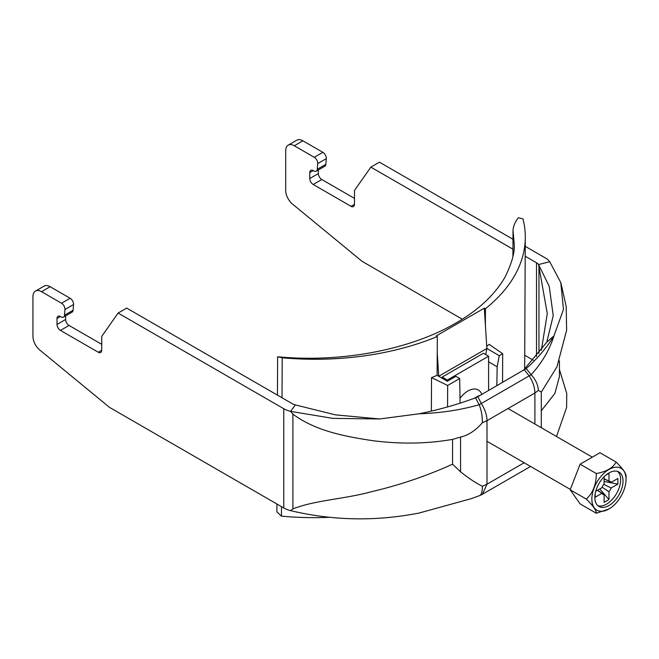 <?xml version="1.0" encoding="UTF-8"?>
<svg xmlns="http://www.w3.org/2000/svg" width="659" height="659" viewBox="0 0 659 659"><rect width="100%" height="100%" fill="white"/><g stroke="black" fill="none" stroke-linecap="round" stroke-linejoin="round"><path stroke-width="0.99" d="M479.167 495.774L471.185 498.674L479.167 495.774C481.408 495.107 482.47 491.935 482.363 486.251L486.993 484.208L486.993 420.673C486.894 415.121 485.049 409.494 481.465 403.794L477.824 396.734L526.228 368.538L531.121 374.757C535.446 379.213 537.876 384.411 538.428 390.342L541.303 392.105L541.303 427.724M559.442 360.91L559.442 376.47L554.878 393.464L541.303 410.755M525.824 368.875L526.228 368.538C537.719 358.282 546.962 347.392 553.964 335.868L563.478 309.376L560.768 282.538L549.738 261.755L538.568 264.531L547.283 313.651L541.344 350.267M477.824 396.734L475.534 397.805L479.167 404.75L531.121 374.757C541.887 362.928 549.507 349.97 553.964 335.868L546.797 342.178L553.231 315.645L549.235 286.393L538.568 264.531A9.728 5.618 180 0 0 536.517 262.784L525.198 256.252M418.951 513.081L471.185 498.674L418.951 513.081C375.655 521.516 332.861 520.701 290.578 510.643L292.901 508.88C315.068 500.206 343.965 499.135 370.407 491.985C397.468 485.658 423.3 477.083 447.906 466.275L452.56 464.175L452.56 439.388L460.575 437.074C468.434 435.245 475.691 430.459 482.363 422.716L486.993 420.673L534.894 393.019C534.795 387.459 532.958 381.833 529.366 376.141L524.375 369.856M482.363 486.251C475.691 482.948 468.434 478.137 460.575 471.828L460.575 437.074M452.56 464.175L460.575 471.828M475.534 397.805C457.997 404.379 439.141 409.717 418.951 413.811L379.6 418.967L332.902 418.374L290.578 411.373L292.901 414.124C315.842 431.217 345.744 436.587 373.019 440.723C400.944 444.24 427.46 443.795 452.56 439.388M418.951 413.811C440.171 413.094 460.246 410.071 479.167 404.75C481.383 410.178 482.446 416.167 482.363 422.716M60.463 316.509A4.86 2.809 -120 0 0 58.025 316.271A4.86 2.809 -120 0 0 57.02 318.495L60.463 316.509L61.073 316.864A4.86 2.809 60 0 0 63.503 317.103A4.86 2.809 60 0 0 64.5 315.216L64.944 309.524A4.86 2.809 60 0 0 61.526 303.231L41.55 291.698A12.159 7.018 60 0 0 35.471 291.097A12.159 7.018 60 0 0 32.95 296.657L32.95 336.362A12.159 7.018 60 0 0 39.762 350.003L109.427 407.32L283.765 507.974A21.887 12.636 0 0 0 290.578 510.643M118.109 313.066L283.765 408.712A21.887 12.636 0 0 0 290.578 411.373L295.389 404.931A9.728 5.618 0 0 1 292.365 403.745L126.701 308.099L118.109 313.066L101.865 336.172A1.458 0.84 60 0 0 101.725 336.683L101.725 350.267A4.86 2.809 -120 0 1 100.72 352.491A4.86 2.809 -120 0 1 98.29 352.252L101.725 350.267M57.02 318.495L57.02 324.459A4.86 2.809 -120 0 0 60.463 330.414L98.29 352.252M35.471 291.097L44.062 286.13A12.159 7.018 60 0 1 50.142 286.731L70.118 298.263A4.86 2.809 60 0 1 73.544 304.557L73.091 310.257A4.86 2.809 60 0 1 72.103 312.144L63.503 317.103M65.62 315.883L65.62 319.491A4.86 2.809 -120 0 0 69.055 325.447L101.725 344.311M379.6 418.967L335.522 414.865L295.389 404.931M525.396 369.205L526.228 368.538M523.287 370.49L546.797 342.178M512.933 249.168L370.852 167.139L379.452 162.18L512.982 239.266M525.248 246.351L545.117 257.817A21.887 12.636 180 0 1 549.738 261.755M370.852 167.139L354.616 190.245A1.458 0.84 -120 0 0 354.476 190.764L354.476 204.339A4.86 2.809 60 0 1 353.471 206.564A4.86 2.809 60 0 1 351.041 206.325L313.214 184.487A4.86 2.809 60 0 1 309.771 178.531L309.771 172.576A4.86 2.809 60 0 1 310.776 170.352A4.86 2.809 60 0 1 313.214 170.59L313.824 170.945A4.86 2.809 -120 0 0 316.254 171.183L324.854 166.216A4.86 2.809 -120 0 0 325.843 164.33L326.296 158.638A4.86 2.809 -120 0 0 322.869 152.336L302.893 140.812A12.159 7.018 -120 0 0 296.814 140.202L288.222 145.169A12.159 7.018 -120 0 0 285.701 150.738L285.701 190.435A12.159 7.018 -120 0 0 292.514 204.076L362.178 261.401L462.297 319.203M354.476 198.384L321.806 179.52A4.86 2.809 60 0 1 318.371 173.564L318.371 169.956M524.712 355.242L533.312 360.201M316.254 171.183A4.86 2.809 -120 0 0 317.251 169.297L317.696 163.597A4.86 2.809 -120 0 0 314.269 157.303L294.301 145.771A12.159 7.018 -120 0 0 288.222 145.169M480.131 395.4A19.449 11.228 120 0 0 474.752 398.094M623.043 481.103A19.943 11.508 120 0 0 618.916 471.976A19.943 11.508 120 0 0 598.982 483.484A19.943 11.508 120 0 0 598.982 506.507A19.943 11.508 120 0 0 614.345 501.169A19.943 11.508 120 0 0 623.043 481.103M626.05 479.365A24.185 13.963 120 0 0 608.949 469.488A24.185 13.963 120 0 0 591.848 499.118A24.185 13.963 120 0 0 608.949 508.987A24.185 13.963 120 0 0 626.05 479.365L626.05 476.185C626.182 473.442 622.87 468.738 616.124 462.066L599.962 452.733L580.109 464.2L570.183 489.785L580.109 503.904L596.271 513.237C596.453 510.568 593.149 505.865 586.345 499.11C593.092 492.66 596.395 484.134 596.271 473.533C606.354 471.704 612.977 467.89 616.124 462.066M602.112 487.182L608.982 491.787L608.982 499.547L599.781 488.937M604.097 478.731L608.982 481.095L608.982 473.335L605.852 475.147M597.556 490.222L604.097 494.604L604.097 502.364L608.982 499.547M595.711 491.284L601.914 487.701A7.397 4.275 120 0 1 604.097 483.912L604.097 476.754M597.416 490.296L601.914 493.344L595.192 497.224L595.192 493.607M603.751 484.349L611.165 487.998L617.887 484.118L604.097 481.457M604.097 478.879L611.165 482.355L617.887 478.475L617.887 484.118M597.845 505.684A19.943 11.508 120 0 0 612.713 498.921A19.943 11.508 120 0 0 620.638 479.711A19.943 11.508 120 0 0 617.64 471.407M608.982 491.787A7.397 4.275 120 0 0 611.165 487.998M601.914 493.344A7.397 4.275 120 0 0 602.664 494.143A7.397 4.275 120 0 0 604.097 494.604M611.165 482.355A7.397 4.275 120 0 0 610.053 481.342A7.397 4.275 120 0 0 608.982 481.095M608.949 508.987L596.271 513.237M596.271 473.533L580.109 464.2M586.345 499.11L570.183 489.785M488.591 390.515L488.591 356.222L447.321 380.045L447.321 381.289L455.921 376.33L459.702 378.538L447.667 385.482L431.538 377.574L431.373 411.101M481.803 394.436L481.696 394.164A20.668 11.936 120 0 0 459.998 398.283M442.164 378.282L442.164 377.063L483.434 353.24L488.591 356.222M442.164 377.063L447.321 380.045M460.073 403.168L459.702 378.538M447.321 381.289L437.123 375.333A211.547 122.821 -179.7 0 1 431.538 377.574M437.123 375.333L437.312 336.527A211.547 122.821 0.3 0 1 282.217 357.788L277.628 356.774L277.439 395.128M276.912 504.02L276.871 511.829L281.442 516.162L281.484 506.664M282.019 397.772L282.217 357.788M281.442 516.162A211.547 122.821 0.3 0 0 329.467 517.315M502.545 382.459L502.685 353.718L499.25 355.703L486.869 348.479L485.378 324.887L485.452 308.733A211.547 122.821 0.3 0 0 525.297 237.471A211.547 122.821 0.3 0 0 522.933 218.804L518.345 217.791C515.107 221.811 513.336 226.021 513.023 230.419L512.9 256.425M502.685 353.718L489.151 344.303A211.547 122.821 -179.7 0 1 486.737 346.337M485.741 354.575L486.869 348.479L438.729 376.273L437.23 352.689M277.628 356.774L277.867 356.791C342.26 362.911 410.145 349.501 455.031 323.561C477.915 310.537 494.547 295.125 504.909 277.315C511.878 263.229 514.984 252.1 514.209 243.937L513.023 230.419M485.452 308.733L484.316 308.157L485.378 324.887M484.316 308.157L436.176 335.95L437.312 336.527M447.667 385.482L447.56 406.924M499.25 355.703L497.141 366.791L488.591 361.799M497.141 366.791L496.837 385.754M479.233 495.749A21.887 21.887 0 0 0 482.454 494.225L486.993 484.208L524.16 462.75M534.894 424.025L534.894 393.019L538.428 390.342M283.765 507.974L283.765 408.712M536.517 356.47L536.517 262.784M292.901 508.88L292.901 414.124M538.947 353.438L538.947 266.17M60.463 330.414L69.055 325.447M57.02 324.459L65.62 319.491M64.5 315.216L73.091 310.257M64.944 309.524L73.544 304.557M61.526 303.231L70.118 298.263M41.55 291.698L50.142 286.731M294.301 145.771L302.893 140.812M314.269 157.303L322.869 152.336M317.696 163.597L326.296 158.638M317.251 169.297L325.843 164.33M309.771 172.576L313.214 170.59M309.771 178.531L318.371 173.564M313.214 184.487L321.806 179.52M351.041 206.325L354.476 204.339M559.442 369.468L566.773 393.604L566.575 407.567L556.509 436.505M560.891 282.917L566.196 306.501L566.633 330.241L556.946 366.816L541.303 392.146M482.454 494.225L530.363 466.572M486.993 441.291L570.323 489.406M508.04 408.522L592.293 457.165M525.297 237.471L524.646 369.197"/></g></svg>
